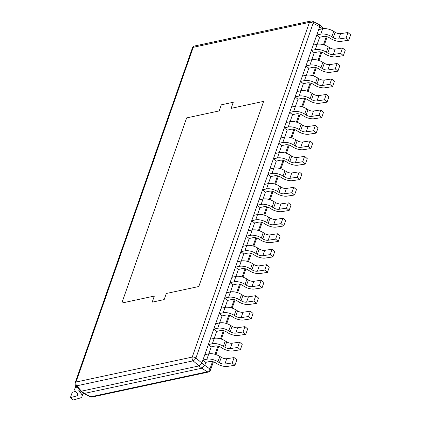<?xml version="1.0" encoding="UTF-8"?>
<svg xmlns="http://www.w3.org/2000/svg" width="421" height="421" viewBox="0 0 421 421"><rect width="100%" height="100%" fill="white"/><g stroke="black" fill="none" stroke-linecap="round" stroke-linejoin="round"><path stroke-width="0.63" d="M201.87 363.065L195.923 357.992L313.135 23.281A2.905 1.437 117.1 0 0 312.714 21.303L319.36 24.702L319.686 26.634L201.87 363.065L199.028 365.912L201.927 368.191L84.311 393.451L83.369 393.293L80.574 391.093M199.028 365.912L81.416 391.172L80.343 390.904L75.722 385.441A2.905 1.616 139.8 0 0 76.859 385.799L193.097 360.839A2.905 2.068 -102.1 0 1 192.244 357.082A2.905 1.326 19.3 0 1 195.923 357.992A2.905 1.116 130.4 0 1 193.097 360.839L199.044 365.907M205.816 362.339L202.922 360.06L204.801 354.698L208.805 353.835A9.004 4.115 19.3 0 1 219.841 356.424L217.962 361.786L219.404 362.697A4.647 2.126 19.3 0 0 224.872 364.07L232.245 362.955L234.929 365.275L227.55 366.391A9.004 4.115 -160.7 0 1 216.962 363.723L215.52 362.813A4.647 2.126 19.3 0 0 209.826 361.481L205.816 362.339L204.769 365.344L201.927 368.191M319.655 37.28L316.755 35.001L318.634 29.638L322.644 28.775A9.004 4.115 19.3 0 1 333.674 31.359L331.801 36.722L333.237 37.632A4.647 2.126 19.3 0 0 338.705 39.011L346.083 37.895L348.762 40.211L341.389 41.326A9.004 4.115 -160.7 0 1 330.801 38.664L329.359 37.753A4.647 2.126 19.3 0 0 323.66 36.416L319.655 37.28L317.208 44.258M314.234 52.757L311.335 50.478L313.213 45.115L317.224 44.252A9.004 4.115 19.3 0 1 328.254 46.842L326.38 52.204L327.817 53.114A4.647 2.126 19.3 0 0 333.285 54.488L340.663 53.372L343.341 55.693L335.963 56.809A9.004 4.115 -160.7 0 1 325.375 54.141L323.938 53.23A4.647 2.126 19.3 0 0 318.239 51.894L314.234 52.757L311.787 59.735M308.814 68.234L305.914 65.955L307.793 60.592L311.803 59.735A9.004 4.115 19.3 0 1 322.833 62.319L320.955 67.681L322.397 68.591A4.647 2.126 19.3 0 0 327.864 69.97L335.242 68.855L337.921 71.17L330.543 72.286A9.004 4.115 -160.7 0 1 319.955 69.623L318.513 68.707A4.647 2.126 19.3 0 0 312.819 67.376L308.814 68.234L306.367 75.217M303.394 83.716L300.494 81.437L302.373 76.075L306.383 75.212A9.004 4.115 19.3 0 1 317.413 77.796L315.534 83.158L316.976 84.074A4.647 2.126 19.3 0 0 322.444 85.447L329.817 84.332L332.501 86.652L325.123 87.768A9.004 4.115 -160.7 0 1 314.534 85.1L313.092 84.189A4.647 2.126 19.3 0 0 307.398 82.853L303.394 83.716L300.947 90.694M297.973 99.193L295.074 96.914L296.952 91.552L300.962 90.694A9.004 4.115 19.3 0 1 311.993 93.278L310.114 98.64L311.556 99.551A4.647 2.126 19.3 0 0 317.024 100.924L324.396 99.809L327.08 102.129L319.702 103.245A9.004 4.115 -160.7 0 1 309.114 100.577L307.672 99.666A4.647 2.126 19.3 0 0 301.978 98.335L297.973 99.193L295.526 106.171M292.548 114.675L289.653 112.396L291.532 107.034L295.537 106.171A9.004 4.115 19.3 0 1 306.572 108.755L304.693 114.117L306.135 115.028A4.647 2.126 19.3 0 0 311.603 116.406L318.976 115.291L321.66 117.606L314.282 118.722A9.004 4.115 -160.7 0 1 303.694 116.059L302.252 115.149A4.647 2.126 19.3 0 0 296.558 113.812L292.548 114.675L290.106 121.653M287.127 130.152L284.233 127.873L286.112 122.511L290.116 121.648A9.004 4.115 19.3 0 1 301.152 124.237L299.273 129.6L300.715 130.51A4.647 2.126 19.3 0 0 306.183 131.884L313.556 130.768L316.239 133.089L308.861 134.204A9.004 4.115 -160.7 0 1 298.273 131.536L296.831 130.626A4.647 2.126 19.3 0 0 291.137 129.289L287.127 130.152L284.685 137.13M281.707 145.629L278.813 143.35L280.691 137.988L284.696 137.13A9.004 4.115 19.3 0 1 295.731 139.714L293.853 145.077L295.295 145.987A4.647 2.126 19.3 0 0 300.757 147.366L308.135 146.25L310.819 148.566L303.441 149.681A9.004 4.115 -160.7 0 1 292.853 147.018L291.411 146.103A4.647 2.126 19.3 0 0 285.717 144.771L281.707 145.629L279.265 152.613M276.287 161.111L273.392 158.833L275.271 153.47L279.276 152.607A9.004 4.115 19.3 0 1 290.311 155.191L288.432 160.554L289.874 161.469A4.647 2.126 19.3 0 0 295.337 162.843L302.715 161.727L305.399 164.048L298.021 165.164A9.004 4.115 -160.7 0 1 287.432 162.495L285.991 161.585A4.647 2.126 19.3 0 0 280.297 160.248L276.287 161.111L273.845 168.09M270.866 176.588L267.972 174.31L269.85 168.947L273.855 168.09A9.004 4.115 19.3 0 1 284.891 170.673L283.012 176.036L284.454 176.946A4.647 2.126 19.3 0 0 289.916 178.32L297.294 177.209L299.978 179.525L292.6 180.641A9.004 4.115 -160.7 0 1 282.012 177.972L280.57 177.062A4.647 2.126 19.3 0 0 274.876 175.731L270.866 176.588L268.424 183.567M265.446 192.071L262.551 189.792L264.425 184.43L268.435 183.567A9.004 4.115 19.3 0 1 279.47 186.15L277.592 191.513L279.034 192.423A4.647 2.126 19.3 0 0 284.496 193.802L291.874 192.686L294.558 195.002L287.18 196.118A9.004 4.115 -160.7 0 1 276.592 193.455L275.15 192.544A4.647 2.126 19.3 0 0 269.456 191.208L265.446 192.071L263.004 199.049M260.025 207.548L257.131 205.269L259.004 199.907L263.014 199.044A9.004 4.115 19.3 0 1 274.05 201.633L272.171 206.995L273.613 207.906A4.647 2.126 19.3 0 0 279.076 209.279L286.454 208.163L289.138 210.484L281.76 211.6A9.004 4.115 -160.7 0 1 271.171 208.932L269.729 208.021A4.647 2.126 19.3 0 0 264.035 206.685L260.025 207.548L257.584 214.526M254.605 223.025L251.705 220.746L253.584 215.384L257.594 214.526A9.004 4.115 19.3 0 1 268.63 217.11L266.751 222.472L268.193 223.383A4.647 2.126 19.3 0 0 273.655 224.761L281.033 223.646L283.712 225.961L276.339 227.077A9.004 4.115 -160.7 0 1 265.751 224.414L264.309 223.498A4.647 2.126 19.3 0 0 258.615 222.167L254.605 223.025L252.163 230.008M249.185 238.507L246.285 236.228L248.164 230.866L252.174 230.003A9.004 4.115 19.3 0 1 263.209 232.587L261.33 237.949L262.772 238.865A4.647 2.126 19.3 0 0 268.235 240.238L275.613 239.123L278.292 241.444L270.919 242.559A9.004 4.115 -160.7 0 1 260.331 239.891L258.889 238.981A4.647 2.126 19.3 0 0 253.195 237.644L249.185 238.507L246.743 245.485M243.764 253.984L240.865 251.705L242.743 246.343L246.753 245.485A9.004 4.115 19.3 0 1 257.789 248.069L255.91 253.431L257.352 254.342A4.647 2.126 19.3 0 0 262.815 255.715L270.193 254.605L272.871 256.921L265.498 258.036A9.004 4.115 -160.7 0 1 254.91 255.368L253.468 254.458A4.647 2.126 19.3 0 0 247.774 253.126L243.764 253.984L241.317 260.967M238.344 269.466L235.444 267.188L237.323 261.825L241.333 260.962A9.004 4.115 19.3 0 1 252.363 263.546L250.49 268.908L251.932 269.819A4.647 2.126 19.3 0 0 257.394 271.198L264.772 270.082L267.451 272.398L260.078 273.513A9.004 4.115 -160.7 0 1 249.49 270.85L248.048 269.94A4.647 2.126 19.3 0 0 242.349 268.603L238.344 269.466L235.897 276.444M232.924 284.943L230.024 282.665L231.903 277.302L235.913 276.439A9.004 4.115 19.3 0 1 246.943 279.028L245.069 284.391L246.506 285.301A4.647 2.126 19.3 0 0 251.974 286.675L259.352 285.559L262.03 287.88L254.652 288.995A9.004 4.115 -160.7 0 1 244.064 286.327L242.628 285.417A4.647 2.126 19.3 0 0 236.928 284.08L232.924 284.943L230.476 291.921M227.503 300.42L224.603 298.142L226.482 292.779L230.492 291.921A9.004 4.115 19.3 0 1 241.522 294.505L239.644 299.868L241.086 300.778A4.647 2.126 19.3 0 0 246.553 302.157L253.931 301.041L256.61 303.357L249.232 304.472A9.004 4.115 -160.7 0 1 238.644 301.81L237.207 300.894A4.647 2.126 19.3 0 0 231.508 299.563L227.503 300.42L225.056 307.404M222.083 315.903L219.183 313.624L221.062 308.261L225.072 307.398A9.004 4.115 19.3 0 1 236.102 309.982L234.223 315.345L235.665 316.26A4.647 2.126 19.3 0 0 241.133 317.634L248.511 316.518L251.19 318.839L243.812 319.955A9.004 4.115 -160.7 0 1 233.223 317.287L231.782 316.376A4.647 2.126 19.3 0 0 226.088 315.04L222.083 315.903L219.636 322.881M216.662 331.38L213.763 329.101L215.641 323.738L219.651 322.881A9.004 4.115 19.3 0 1 230.682 325.465L228.803 330.827L230.245 331.737A4.647 2.126 19.3 0 0 235.713 333.116L243.085 332.001L245.769 334.316L238.391 335.432A9.004 4.115 -160.7 0 1 227.803 332.764L226.361 331.853A4.647 2.126 19.3 0 0 220.667 330.522L216.662 331.38L214.215 338.363M211.242 346.862L208.342 344.583L210.221 339.221L214.226 338.358A9.004 4.115 19.3 0 1 225.261 340.942L223.383 346.304L224.825 347.214A4.647 2.126 19.3 0 0 230.292 348.593L237.665 347.478L240.349 349.793L232.971 350.909A9.004 4.115 -160.7 0 1 222.383 348.246L220.941 347.336A4.647 2.126 19.3 0 0 215.247 345.999L211.242 346.862L208.795 353.84M210.437 370.196A2.905 2.905 0 0 1 208.306 372.075A2.905 2.068 -102.1 0 1 207.085 371.843L201.943 368.186L204.769 365.344L209.911 368.996A2.905 1.326 19.3 0 1 210.437 370.196L213.373 361.823M319.592 24.881L322.381 27.076L322.628 28.781L322.275 26.991M83.258 393.203L90.847 396.803A2.905 2.068 77.9 0 0 92.067 397.04A2.905 2.905 0 0 1 90.136 396.787A2.905 1.437 -62.9 0 0 90.847 396.803L207.085 371.843A2.905 1.937 -54.6 0 0 209.911 368.996L212.505 361.586M319.686 26.634L313.135 23.281A2.905 1.326 -160.7 0 0 309.461 22.371A2.905 2.068 -102.1 0 1 310.782 21.05L194.544 46.01A2.905 2.068 77.9 0 0 193.223 47.331A2.905 1.326 -160.7 0 0 192.413 47.894L75.196 382.605A2.905 1.326 19.3 0 1 76.006 382.047L192.244 357.082L309.461 22.371L193.223 47.331L76.006 382.047A2.905 2.068 77.9 0 0 76.859 385.799L81.4 391.172L84.311 393.451M263.625 101.377L231.134 108.355L233.266 102.261L231.134 108.355L263.625 101.377L198.791 286.517L263.625 101.377M221.304 104.829L233.266 102.261L221.304 104.829L219.173 110.923L186.677 117.901L121.843 303.041L154.339 296.063L152.202 302.157L164.164 299.589L166.295 293.495L198.791 286.517L166.295 293.495L164.164 299.589L152.202 302.157L154.339 296.063L121.843 303.041L186.677 117.901L219.173 110.923L221.304 104.829M75.48 391.425L72.238 392.356L70.36 397.724L73.459 399.95L79.901 398.098A9.004 4.115 19.3 0 0 81.99 396.466L83.158 393.13M77.111 387.083A9.004 4.115 -160.7 0 0 74.801 388.767A9.004 4.115 -160.7 0 0 76.175 392.235L77.169 393.24A4.647 2.126 -160.7 0 1 77.88 395.03A4.647 2.126 -160.7 0 1 76.801 395.872L70.36 397.724M81.132 391.535L80.621 393.003L79.622 391.998A4.647 2.126 19.3 0 1 78.916 390.209A4.647 2.126 19.3 0 1 79.311 389.688M80.621 393.003A9.004 4.115 19.3 0 1 81.99 396.466M217.962 361.786A9.004 4.115 -160.7 0 0 206.932 359.197L202.922 360.06M234.929 365.275L236.807 359.913L234.123 357.592L232.245 362.955M224.872 364.07L226.745 358.708L234.123 357.592M226.745 358.708A4.647 2.126 19.3 0 1 221.283 357.334L219.841 356.424M223.383 346.304A9.004 4.115 -160.7 0 0 212.352 343.72L208.342 344.583M240.349 349.793L242.228 344.431L239.544 342.115L237.665 347.478M230.292 348.593L232.171 343.231L239.544 342.115M232.171 343.231A4.647 2.126 19.3 0 1 226.703 341.852L225.261 340.942M228.803 330.827A9.004 4.115 -160.7 0 0 217.773 328.243L213.763 329.101M245.769 334.316L247.648 328.954L244.964 326.633L243.085 332.001M235.713 333.116L237.591 327.748L244.964 326.633M237.591 327.748A4.647 2.126 19.3 0 1 232.124 326.375L230.682 325.465M234.223 315.345A9.004 4.115 -160.7 0 0 223.193 312.761L219.183 313.624M251.19 318.839L253.068 313.477L250.384 311.156L248.511 316.518M241.133 317.634L243.012 312.271L250.384 311.156M243.012 312.271A4.647 2.126 19.3 0 1 237.544 310.898L236.102 309.982M239.644 299.868A9.004 4.115 -160.7 0 0 228.614 297.284L224.603 298.142M256.61 303.357L258.489 297.994L255.805 295.679L253.931 301.041M246.553 302.157L248.432 296.794L255.805 295.679M248.432 296.794A4.647 2.126 19.3 0 1 242.964 295.416L241.522 294.505M245.069 284.391A9.004 4.115 -160.7 0 0 234.034 281.802L230.024 282.665M262.03 287.88L263.909 282.517L261.231 280.197L259.352 285.559M251.974 286.675L253.852 281.312L261.231 280.197M253.852 281.312A4.647 2.126 19.3 0 1 248.385 279.939L246.943 279.028M250.49 268.908A9.004 4.115 -160.7 0 0 239.454 266.325L235.444 267.188M267.451 272.398L269.329 267.035L266.651 264.72L264.772 270.082M257.394 271.198L259.273 265.835L266.651 264.72M259.273 265.835A4.647 2.126 19.3 0 1 253.805 264.456L252.363 263.546M255.91 253.431A9.004 4.115 -160.7 0 0 244.875 250.848L240.865 251.705M272.871 256.921L274.75 251.558L272.071 249.237L270.193 254.605M262.815 255.715L264.693 250.353L272.071 249.237M264.693 250.353A4.647 2.126 19.3 0 1 259.225 248.979L257.789 248.069M261.33 237.949A9.004 4.115 -160.7 0 0 250.295 235.365L246.285 236.228M278.292 241.444L280.17 236.081L277.492 233.76L275.613 239.123M268.235 240.238L270.114 234.876L277.492 233.76M270.114 234.876A4.647 2.126 19.3 0 1 264.651 233.502L263.209 232.587M266.751 222.472A9.004 4.115 -160.7 0 0 255.715 219.888L251.705 220.746M283.712 225.961L285.591 220.599L282.912 218.283L281.033 223.646M273.655 224.761L275.534 219.399L282.912 218.283M275.534 219.399A4.647 2.126 19.3 0 1 270.072 218.02L268.63 217.11M272.171 206.995A9.004 4.115 -160.7 0 0 261.136 204.406L257.131 205.269M289.138 210.484L291.011 205.122L288.332 202.801L286.454 208.163M279.076 209.279L280.954 203.917L288.332 202.801M280.954 203.917A4.647 2.126 19.3 0 1 275.492 202.543L274.05 201.633M277.592 191.513A9.004 4.115 -160.7 0 0 266.556 188.929L262.551 189.792M294.558 195.002L296.431 189.639L293.753 187.324L291.874 192.686M284.496 193.802L286.375 188.44L293.753 187.324M286.375 188.44A4.647 2.126 19.3 0 1 280.912 187.061L279.47 186.15M283.012 176.036A9.004 4.115 -160.7 0 0 271.977 173.452L267.972 174.31M299.978 179.525L301.857 174.162L299.173 171.842L297.294 177.209M289.916 178.32L291.795 172.957L299.173 171.842M291.795 172.957A4.647 2.126 19.3 0 1 286.333 171.584L284.891 170.673M288.432 160.554A9.004 4.115 -160.7 0 0 277.397 157.97L273.392 158.833M305.399 164.048L307.277 158.685L304.593 156.365L302.715 161.727M295.337 162.843L297.215 157.48L304.593 156.365M297.215 157.48A4.647 2.126 19.3 0 1 291.753 156.107L290.311 155.191M293.853 145.077A9.004 4.115 -160.7 0 0 282.817 142.493L278.813 143.35M310.819 148.566L312.698 143.203L310.014 140.888L308.135 146.25M300.757 147.366L302.636 142.003L310.014 140.888M302.636 142.003A4.647 2.126 19.3 0 1 297.173 140.625L295.731 139.714M299.273 129.6A9.004 4.115 -160.7 0 0 288.243 127.01L284.233 127.873M316.239 133.089L318.118 127.726L315.434 125.405L313.556 130.768M306.183 131.884L308.056 126.521L315.434 125.405M308.056 126.521A4.647 2.126 19.3 0 1 302.594 125.148L301.152 124.237M304.693 114.117A9.004 4.115 -160.7 0 0 293.663 111.533L289.653 112.396M321.66 117.606L323.538 112.244L320.855 109.928L318.976 115.291M311.603 116.406L313.477 111.044L320.855 109.928M313.477 111.044A4.647 2.126 19.3 0 1 308.014 109.665L306.572 108.755M310.114 98.64A9.004 4.115 -160.7 0 0 299.084 96.056L295.074 96.914M327.08 102.129L328.959 96.767L326.275 94.446L324.396 99.809M317.024 100.924L318.902 95.562L326.275 94.446M318.902 95.562A4.647 2.126 19.3 0 1 313.435 94.188L311.993 93.278M315.534 83.158A9.004 4.115 -160.7 0 0 304.504 80.574L300.494 81.437M332.501 86.652L334.379 81.29L331.695 78.969L329.817 84.332M322.444 85.447L324.323 80.085L331.695 78.969M324.323 80.085A4.647 2.126 19.3 0 1 318.855 78.711L317.413 77.796M320.955 67.681A9.004 4.115 -160.7 0 0 309.924 65.097L305.914 65.955M337.921 71.17L339.8 65.808L337.116 63.492L335.242 68.855M327.864 69.97L329.743 64.608L337.116 63.492M329.743 64.608A4.647 2.126 19.3 0 1 324.275 63.229L322.833 62.319M326.38 52.204A9.004 4.115 -160.7 0 0 315.345 49.615L311.335 50.478M343.341 55.693L345.22 50.331L342.536 48.01L340.663 53.372M333.285 54.488L335.163 49.125L342.536 48.01M335.163 49.125A4.647 2.126 19.3 0 1 329.696 47.752L328.254 46.842M331.801 36.722A9.004 4.115 -160.7 0 0 320.765 34.138L316.755 35.001M348.762 40.211L350.64 34.848L347.962 32.533L346.083 37.895M338.705 39.011L340.584 33.648L347.962 32.533M340.584 33.648A4.647 2.126 19.3 0 1 335.116 32.27L333.674 31.359M201.875 363.044L204.774 365.328M326.343 36.522L323.47 44.731M320.923 52.004L318.05 60.208M315.503 67.481L312.629 75.691M310.082 82.963L307.209 91.168M304.662 98.44L301.783 106.645M299.236 113.917L296.363 122.127M293.816 129.4L290.943 137.604M288.396 144.877L285.522 153.086M282.975 160.359L280.102 168.563M277.555 175.836L274.681 184.04M272.134 191.313L269.261 199.522M266.714 206.795L263.841 214.999M261.294 222.272L258.42 230.482M255.873 237.754L253 245.959M250.453 253.231L247.58 261.436M245.033 268.709L242.159 276.918M239.612 284.191L236.739 292.395M234.192 299.668L231.318 307.877M228.771 315.15L225.898 323.354M223.351 330.627L220.478 338.831M217.931 346.104L215.052 354.314M319.681 26.649L322.439 28.817M80.106 390.625L79.622 391.998M77.559 393.698L76.801 395.872M208.805 353.835L206.932 359.197M219.404 362.697L221.283 357.334M214.226 338.358L212.352 343.72M224.825 347.214L226.703 341.852M219.651 322.881L217.773 328.243M230.245 331.737L232.124 326.375M225.072 307.398L223.193 312.761M235.665 316.26L237.544 310.898M230.492 291.921L228.614 297.284M241.086 300.778L242.964 295.416M235.913 276.439L234.034 281.802M246.506 285.301L248.385 279.939M241.333 260.962L239.454 266.325M251.932 269.819L253.805 264.456M246.753 245.485L244.875 250.848M257.352 254.342L259.225 248.979M252.174 230.003L250.295 235.365M262.772 238.865L264.651 233.502M257.594 214.526L255.715 219.888M268.193 223.383L270.072 218.02M263.014 199.044L261.136 204.406M273.613 207.906L275.492 202.543M268.435 183.567L266.556 188.929M279.034 192.423L280.912 187.061M273.855 168.09L271.977 173.452M284.454 176.946L286.333 171.584M279.276 152.607L277.397 157.97M289.874 161.469L291.753 156.107M284.696 137.13L282.817 142.493M295.295 145.987L297.173 140.625M290.116 121.648L288.243 127.01M300.715 130.51L302.594 125.148M295.537 106.171L293.663 111.533M306.135 115.028L308.014 109.665M300.962 90.694L299.084 96.056M311.556 99.551L313.435 94.188M306.383 75.212L304.504 80.574M316.976 84.074L318.855 78.711M311.803 59.735L309.924 65.097M322.397 68.591L324.275 63.229M317.224 44.252L315.345 49.615M327.817 53.114L329.696 47.752M322.644 28.775L320.765 34.138M333.237 37.632L335.116 32.27M312.714 21.303A2.905 2.905 0 0 0 310.782 21.05M75.196 382.605A2.905 2.905 0 0 0 75.722 385.441M90.136 396.787L83.495 393.382M327.206 36.759L324.323 44.994M321.786 52.241L318.902 60.471M316.366 67.718L313.482 75.954M310.945 83.195L308.061 91.431M305.525 98.677L302.641 106.913M300.105 114.154L297.221 122.39M294.684 129.636L291.8 137.872M289.264 145.113L286.38 153.349M283.843 160.59L280.96 168.826M278.418 176.073L275.534 184.309M272.997 191.55L270.114 199.786M267.577 207.032L264.693 215.268M262.157 222.509L259.273 230.745M256.736 237.986L253.852 246.222M251.316 253.468L248.432 261.704M245.896 268.945L243.012 277.181M240.475 284.428L237.591 292.663M235.055 299.905L232.171 308.14M229.634 315.382L226.751 323.617M224.214 330.864L221.33 339.1M218.794 346.341L215.91 354.577M208.306 372.075L92.067 397.04M323.728 28.623L322.512 27.186M194.544 46.01A2.905 2.905 0 0 0 192.413 47.894M74.801 388.767L75.896 385.647"/></g></svg>
